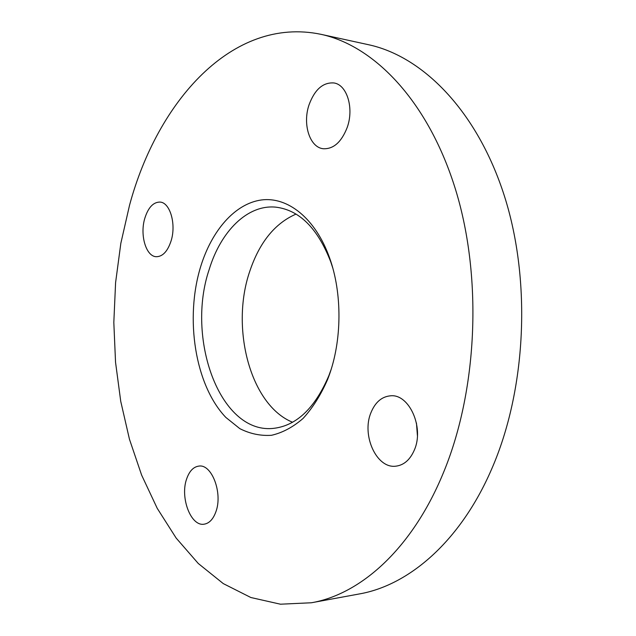 <?xml version="1.0" encoding="UTF-8"?>
<svg xmlns="http://www.w3.org/2000/svg" width="636" height="636" viewBox="0 0 636 636"><rect width="100%" height="100%" fill="white"/><g stroke="black" fill="none" stroke-linecap="round" stroke-linejoin="round"><path stroke-width="0.95" d="M186.642 478.932C189.361 471.085 193.463 466.8 198.949 466.085C211.788 463.875 222.942 493.138 215.882 511.789C213.171 519.254 209.236 523.388 204.077 524.191C190.8 526.608 179.893 497.439 186.642 478.932M144.809 218.291C148.204 207.551 153.236 202.145 159.906 202.073C169.987 202.24 176.45 224.126 171.092 240.885C167.65 251.292 162.752 256.57 156.4 256.713C146.049 256.705 139.666 234.994 144.809 218.291M309.088 104.701C314.772 89.453 323.048 82.203 333.924 82.958C347.002 84.668 354.22 108.239 347.192 127.486C341.437 142.162 333.431 149.245 323.191 148.729C309.645 147.393 302.354 124.004 309.088 104.701M370.947 412.677C375.24 402.214 381.783 396.594 390.584 395.807C409.107 393.724 424.403 427.44 414.362 449.994C410.117 459.764 403.955 465.155 395.87 466.172C376.536 468.883 361.375 435.159 370.947 412.677M332.747 267.931L330.784 261.945C317.73 228.284 299.405 210.023 275.801 207.153C247.452 204.331 220.811 231.297 209.212 269.41C185.887 337.78 219.317 432.703 272.113 428.505C295.796 426.422 314.725 408.781 328.892 375.582L331.046 369.659M296.05 214.086C274.887 223.308 259.456 242.403 249.749 271.349C230.248 327.945 250.298 405.124 292.576 422.256M328.764 376.417C342.049 340.713 342.375 293.379 329.607 257.938C315.528 218.22 287.559 196.373 261.261 199.99C234.867 203.711 211.844 230.518 200.745 266.373C184.671 318.358 194.998 385.162 225.836 417.415L239.82 428.64C249.972 433.792 260.529 436.01 271.5 435.294C282.487 432.774 293.013 427.154 303.086 418.432C312.626 407.986 320.79 395.028 327.58 379.549L328.764 376.417M311.378 602.769L359.181 593.976C408.717 585.39 460.249 541.665 491.533 469.352C526.25 390.146 531.601 281.358 504.428 196.087C477.151 110.68 422.59 56.246 368.347 44.679L320.854 34.296C232.22 15.94 157.402 101.744 129.553 205.174L120.84 243.302L115.593 282.599L113.82 322.444L115.537 362.234L120.745 401.372L129.45 439.222L141.629 475.116L157.227 508.331L176.156 538.072L198.257 563.472L223.284 583.61L250.854 597.514L280.452 604.2L311.378 602.769C360.286 594.334 411.5 549.417 442.728 474.377C477.39 392.189 482.819 278.807 455.774 190.283C428.632 101.617 374.421 45.689 320.854 34.296M417.415 435.557L416.453 423.059M330.784 261.945L329.607 257.938M328.892 375.582L327.58 379.549"/></g></svg>
